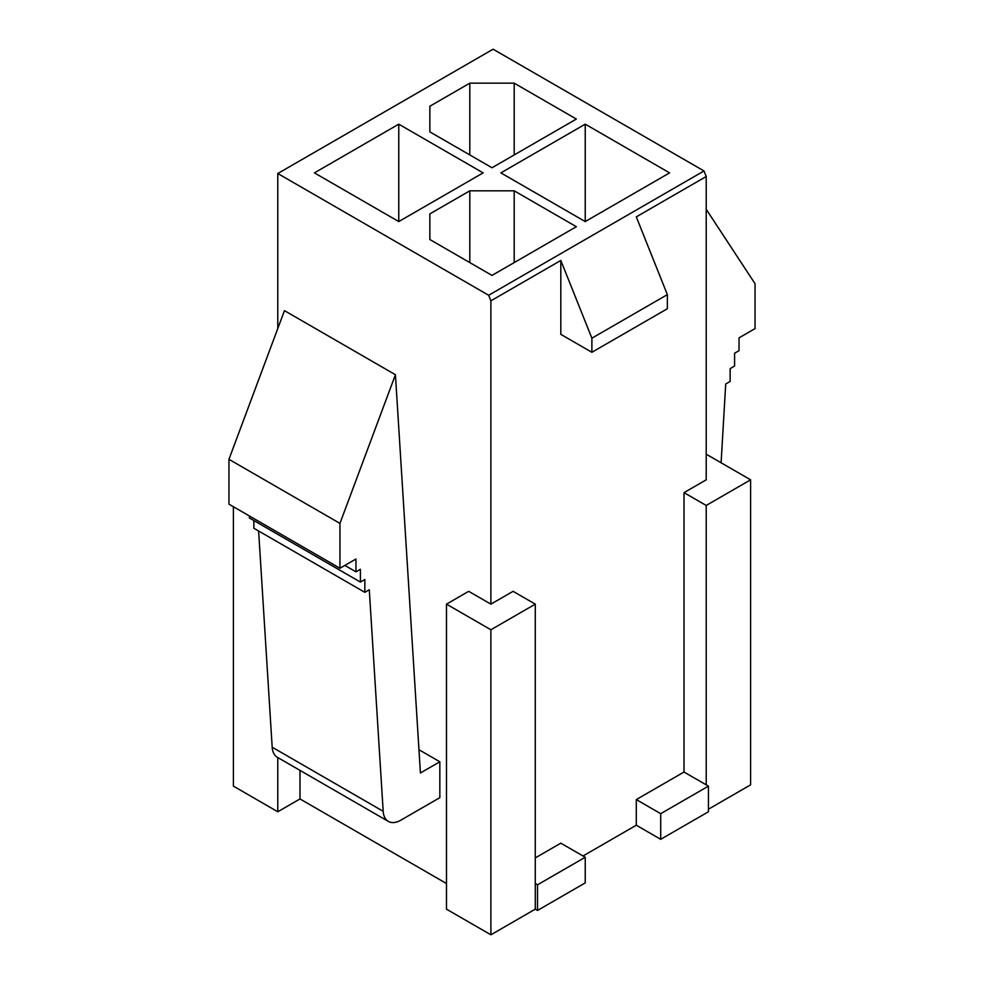 <?xml version="1.0" encoding="UTF-8"?>
<svg xmlns="http://www.w3.org/2000/svg" width="984" height="984" viewBox="0 0 984 984"><rect width="100%" height="100%" fill="white"/><g stroke="black" fill="none" stroke-linecap="round" stroke-linejoin="round"><path stroke-width="1.48" d="M277.783 328.484L277.783 173.516L493.107 49.2L703.99 170.958L488.667 295.274L490.893 300.821L560.818 260.452L560.818 334.363L591.888 352.297L667.361 308.73L667.361 294.634L636.291 216.874L706.217 176.505L706.217 479.823L684.015 492.64L684.015 772.034L636.291 799.586L636.291 825.219L583.008 855.982M490.893 300.821L490.893 604.139L513.094 591.322L535.284 604.139L535.284 909.167L490.893 934.8L446.49 909.167L446.49 604.139L468.692 591.322L490.893 604.139M535.284 857.9L560.818 843.165L585.234 857.261L585.234 882.894L537.51 910.446L535.284 909.167M706.217 454.19L750.607 479.823L706.217 505.456L706.217 784.851L684.015 772.034M706.217 505.456L684.015 492.64M446.49 883.534L299.985 798.946L277.783 811.763L233.392 786.13L233.392 506.735M750.607 479.823L750.607 784.851L708.431 809.205M708.431 786.13L660.707 813.682L660.707 839.315L708.431 811.763L708.431 786.13L706.217 784.851M660.707 839.315L636.291 825.219M314.413 172.877L398.766 124.169L483.119 172.877L398.766 221.572L314.413 172.877M492 167.747L429.848 131.868L429.848 106.235L469.798 83.16L514.202 83.16L576.353 119.052L492 167.747M277.783 173.516L488.667 295.274M500.881 172.877L585.234 124.169L669.587 172.877L585.234 221.572L500.881 172.877M492 275.409L429.848 239.518L429.848 213.885L469.798 190.822L514.202 190.822L576.353 226.701L492 275.409M418.975 749.734L439.836 761.776L439.836 797.667L400.894 820.152A25.117 14.502 -60 0 1 388.336 821.394A25.117 14.502 -60 0 1 383.182 811.296L369.283 589.76L364.843 592.331L364.843 579.514L360.402 582.073L360.402 569.256L355.962 571.827L355.962 559.01L339.947 568.26L339.947 523.402L395.433 374.732L420.426 772.981L439.836 761.776M299.985 770.374L299.985 798.946M706.217 176.505L703.99 170.958M514.202 83.16L514.202 154.931M469.798 154.931L469.798 83.16M429.848 106.235L429.848 131.868M535.284 604.139L490.893 629.772L490.893 934.8M490.893 629.772L446.49 604.139M277.783 757.557L277.783 811.763M560.818 260.452L591.888 338.201L591.888 352.297M667.361 294.634L591.888 338.201M339.947 568.26L228.952 504.177L228.952 459.319L339.947 523.402M228.952 459.319L284.45 310.649L395.433 374.732M388.336 821.394L277.353 757.311A25.117 14.502 -60 0 1 272.187 747.213L258.62 531.003M253.847 520.561L253.847 528.248L364.843 592.331M249.407 515.985L249.407 517.99L360.402 582.073M344.867 565.419L355.962 571.827M706.217 209.297L755.048 283.736L755.048 328.594L739.033 337.844L739.033 350.661L734.593 353.219L734.593 366.036L730.153 368.606L730.153 381.423L725.712 383.981L721.1 462.787M585.234 221.572L585.234 124.169M398.766 221.572L398.766 124.169M514.202 190.822L514.202 262.593M469.798 262.593L469.798 190.822M429.848 213.885L429.848 239.518M537.51 910.446L537.51 884.813L535.284 883.534M537.51 884.813L585.234 857.261M660.707 813.682L636.291 799.586M272.187 747.213L383.182 811.296"/></g></svg>
